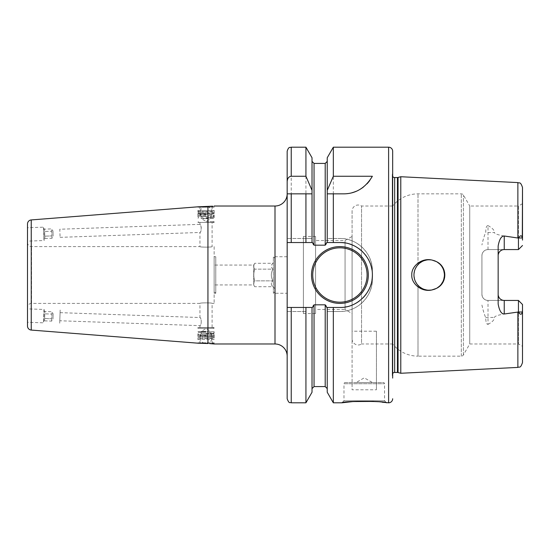 <?xml version="1.0" encoding="UTF-8"?>
<svg xmlns="http://www.w3.org/2000/svg" width="550" height="550" viewBox="0 0 550 550"><rect width="100%" height="100%" fill="white"/><g stroke="black" fill="none" stroke-linecap="round" stroke-linejoin="round"><path stroke-width="0.41" stroke-dasharray="2.75 2.06" d="M275 261.202L275 288.798L275 261.202L272.917 263.285C270.82 265.238 270.82 267.19 272.917 269.143C270.82 273.048 270.82 276.952 272.917 280.857C270.82 276.952 270.82 273.048 272.917 269.143L254.712 269.143C253.509 273.054 253.509 276.959 254.712 280.857C253.509 282.81 253.509 284.762 254.712 286.715L253.688 284.941L214.143 284.941L214.143 265.059L214.143 284.941M275 288.798L272.917 286.715L254.712 286.715C253.509 284.756 253.509 282.803 254.712 280.857L272.917 280.857C270.82 282.81 270.82 284.762 272.917 286.715C270.82 284.762 270.82 282.81 272.917 280.857L254.712 280.857C253.509 276.946 253.509 273.041 254.712 269.143C253.509 267.19 253.509 265.238 254.712 263.285L253.688 265.059L253.688 284.941L253.688 265.059L214.143 265.059M254.712 263.285C253.509 265.244 253.509 267.197 254.712 269.143L272.917 269.143C270.82 267.19 270.82 265.238 272.917 263.285L254.712 263.285M214.143 291.637L214.143 258.363L214.143 291.637L215.765 293.26L214.143 293.26L214.143 256.74L215.765 256.74L214.143 258.363M215.765 256.74L215.765 293.26L215.765 256.74M287.169 293.26L287.169 256.74L287.169 293.26L273.377 293.26L273.377 256.74L273.377 293.26L275 291.637L275 258.363L275 291.637M287.169 256.74L273.377 256.74L275 258.363M214.143 293.26L214.143 256.74M214.143 246.599L214.143 303.401L214.143 246.599L212.107 246.599C212.41 247.342 199.382 247.28 199.939 246.599C199.664 247.342 212.712 247.273 212.107 246.599L212.107 222.406L199.939 222.406L212.107 222.406M199.939 222.406L199.939 224.345C202.544 225.741 200.502 233.544 199.939 232.464L199.939 246.599L31.556 246.599A4.056 4.056 0 0 1 27.5 242.543L27.5 307.457L27.5 242.543M214.143 303.401L212.107 303.401C212.671 302.72 199.65 302.658 199.939 303.401L31.556 303.401A4.056 4.056 0 0 0 27.5 307.457M60.081 237.346L199.939 232.464C202.496 231.083 200.53 223.163 199.939 224.345L59.799 229.24L60.081 237.346L59.799 229.24M60.081 312.654L199.939 317.536L199.939 303.401C199.341 302.727 212.376 302.658 212.107 303.401L212.107 327.594L199.939 327.594L199.939 325.655C201.871 325.119 201.431 317.625 199.939 317.536C201.877 318.264 201.444 325.586 199.939 325.655L59.799 320.76L60.081 312.654L59.799 320.76M199.939 327.594L212.107 327.594M27.5 326.026L27.5 223.974M27.5 308.873L27.5 322.272L27.5 308.873L44.158 309.457L43.691 322.836L27.5 322.272M27.5 241.127L27.5 227.728L27.5 241.127L44.158 240.542L43.691 227.164L27.5 227.728M214.143 343.977L214.143 342.808L197.911 342.808L197.911 343.186L207.941 343.523L207.941 206.477L197.911 206.814L197.911 207.192L206.023 207.192L197.911 207.192L198.275 206.827M209.557 206.415L211.145 206.312M211.991 206.243L212.664 206.181M214.143 206.023L214.143 207.192L206.023 207.192L214.143 207.192L213.531 206.58L198.516 206.58M206.889 206.58L213.531 206.58M212.671 343.819L211.998 343.757M211.159 343.688L209.557 343.585M198.275 343.173L197.911 342.808L214.143 342.808L213.531 343.42L206.889 343.42M198.516 343.42L213.531 343.42M206.023 343.42L212.719 343.42L206.023 343.42M206.023 335.713L199.939 335.713L206.023 335.713M206.023 333.603L201.156 333.603L206.023 333.603M206.023 331.409L201.156 331.409L206.023 331.409M287.169 193.854L287.169 356.146L287.169 193.854M287.169 151.25L287.169 398.75M287.169 242.543L291.232 242.543M305.931 242.543L312.489 242.543M326.776 242.543L339.921 242.543M305.931 311.513L287.169 311.513L305.931 311.513L305.931 402.806M305.931 147.194L305.931 238.487L287.169 238.487L312.022 238.487L312.022 157.754M291.232 193.854L305.931 193.854M333.334 193.854L343.523 193.854M347.758 193.572A32.457 32.457 0 0 0 351.931 192.748M355.981 191.366A32.457 32.457 0 0 0 359.886 189.427M363.529 186.952A32.457 32.457 0 0 0 366.884 183.927M369.868 180.359A32.457 32.457 0 0 0 372.377 176.261M312.022 392.246L312.022 307.457M312.022 242.543L312.022 161.391L312.022 238.487L305.931 238.487M312.022 238.487L312.022 238.487C312.207 242.633 312.881 244.867 314.05 245.183L314.05 163.419M327.236 157.754L327.236 238.487L339.921 238.487L333.334 238.487L333.334 147.194M325.208 163.419L325.208 245.183C326.418 244.757 327.099 242.522 327.236 238.487L333.334 238.487M372.377 279.056A32.457 32.457 0 0 1 339.921 311.513C356.984 312.118 372.962 296.306 372.377 279.056L372.377 270.944L372.377 279.056M339.921 238.487A32.457 32.457 0 0 1 372.377 270.944C372.962 253.694 356.984 237.882 339.921 238.487M325.208 245.183L314.05 245.183M312.022 311.513L312.022 311.513C312.166 307.471 312.84 305.236 314.05 304.817L325.208 304.817C326.377 305.126 327.058 307.361 327.236 311.513L339.921 311.513L327.236 311.513L327.236 392.246M333.334 402.806L333.334 311.513M382.112 402.208L373.539 401.424M376.434 331.21L352.089 331.21L352.089 389.785L376.434 389.785L376.434 331.21L376.434 389.785M386.581 402.806L384.546 400.778L343.977 400.778L384.546 400.778L384.546 383.735A1.217 1.217 0 0 0 383.329 382.518L345.194 382.518A1.217 1.217 0 0 0 343.977 383.735L384.546 383.735L343.977 383.735L343.977 400.778L341.949 402.806M327.236 238.487L327.236 242.543M327.236 307.457L327.236 311.513M326.776 307.457L339.921 307.457A32.457 32.457 0 0 0 345.022 307.058M346.438 306.797A32.457 32.457 0 0 0 349.972 305.862M350.02 305.848A32.457 32.457 0 0 0 354.668 303.916M359.006 301.256A32.457 32.457 0 0 0 362.89 297.928M366.217 294.023A32.457 32.457 0 0 0 368.899 289.616M369.263 288.874A32.457 32.457 0 0 0 370.844 284.859M371.058 284.151A32.457 32.457 0 0 0 372.006 279.888M372.377 274.821A32.457 32.457 0 0 0 371.951 269.761M370.734 264.804A32.457 32.457 0 0 0 368.734 260.054M368.218 259.105A32.457 32.457 0 0 0 366.011 255.688M365.53 255.062A32.457 32.457 0 0 0 362.67 251.852M358.813 248.607A32.457 32.457 0 0 0 354.523 246.015M349.862 244.104A32.457 32.457 0 0 0 344.905 242.928M287.169 307.457L312.489 307.457M368.321 275A28.401 28.401 0 0 1 339.921 303.401A28.401 28.401 0 0 1 311.513 275A28.401 28.401 0 0 1 339.921 246.599A28.401 28.401 0 0 1 368.321 275A28.401 28.401 0 0 1 339.921 303.401A28.401 28.401 0 0 1 311.513 275M392.666 378.098L392.666 171.903L392.26 174.769A2.434 2.434 0 0 0 392.666 176.481L392.666 373.519A2.434 2.434 0 0 0 392.26 375.231L392.26 174.769L392.26 375.231L392.666 378.098M400.778 373.271L400.778 176.729M429.179 290.214A15.214 15.214 0 0 0 431.702 290.008C421.382 292.298 411.159 283.484 411.799 275C411.159 266.516 421.389 257.702 431.702 259.992A15.214 15.214 0 0 0 429.179 259.786L426.676 259.992L431.984 260.047L429.179 259.786A15.214 15.214 0 0 0 413.964 275A15.214 15.214 0 0 0 429.179 290.214L426.676 290.008L431.688 290.008M434.672 289.19L437.195 287.932L434.672 289.19M439.429 286.248L441.306 284.192L439.429 286.248M442.784 281.806L443.809 279.194L442.791 281.799M444.331 273.632L444.331 276.416L444.338 273.653M443.822 270.868L442.812 268.235L443.822 270.854M441.327 265.843L439.443 263.766L441.32 265.829M437.202 262.075L434.672 260.81L437.195 262.068M522.5 346.321L522.5 304.494L522.5 346.321L518.444 343.977L518.444 300.438L518.444 343.977L469.741 343.977L463.416 354.929A2.434 2.434 0 0 1 461.306 356.146L418 356.146L418 285.319L419.842 287.011L416.467 283.36L418 285.319L418 356.146A32.457 32.457 0 0 1 392.666 343.977L392.666 206.023L361.543 206.023A6.084 6.084 0 0 0 352.089 211.097L352.089 244.908L352.089 236.452L345.063 240.515L315.576 240.515L315.576 309.485L315.576 240.515M421.946 288.386L424.236 289.389L421.946 288.386M522.5 240.103L522.5 203.679L522.308 237.964C521.531 235.008 520.273 235.022 518.526 238.006L518.444 249.562L488.015 249.562A6.084 6.084 0 0 0 481.924 255.647L481.924 294.353A6.084 6.084 0 0 0 488.015 300.438L518.444 300.438L488.015 300.438C484.371 300.128 482.343 298.1 481.924 294.353L481.924 255.647C482.343 251.9 484.371 249.872 488.015 249.562L518.444 249.562L518.444 206.023L469.741 206.023L469.741 343.977L469.741 206.023L463.416 195.071A2.434 2.434 0 0 0 461.306 193.854L418 193.854A32.457 32.457 0 0 0 392.666 206.023L392.666 343.977L361.543 343.977L361.543 206.023L361.543 343.977A6.084 6.084 0 0 1 352.089 338.903L352.089 236.452M424.236 260.611L421.946 261.614L424.236 260.611M419.842 262.989L416.46 266.654L419.842 262.989M415.243 268.895L414.425 271.294L415.25 268.888M414.432 278.74L415.257 281.132L414.432 278.74M432.011 289.946L435.057 289.032M436.342 261.573A15.214 15.214 0 0 1 436.342 288.427C447.624 283.209 447.611 266.784 436.342 261.573L436.322 261.566M435.05 260.961L432.011 260.054M481.924 255.647A6.084 6.084 0 0 1 488.015 249.562L488.015 225.624C486.523 225.624 485.767 227.879 485.746 232.382C484.413 235.201 483.141 239.394 481.924 244.963M481.924 305.037C483.147 310.626 484.419 314.82 485.746 317.618C485.781 322.149 486.537 324.404 488.015 324.376L488.015 300.438A6.084 6.084 0 0 1 481.924 294.353M502.941 300.3L518.444 300.438L522.5 304.494L518.444 300.438L518.526 311.994C520.451 314.923 521.716 314.937 522.308 312.036L522.5 309.897M488.015 324.376C492.277 322.101 494.443 319.784 494.498 317.426C494.368 315.707 502.157 313.899 517.873 311.994L518.444 311.843M518.444 238.157L517.873 238.006C502.15 236.101 494.354 234.293 494.498 232.574L488.015 232.574A6.084 2.757 180 0 1 485.746 232.382M488.015 225.624C492.277 227.899 494.436 230.216 494.498 232.574M522.5 245.506L518.444 249.562L522.5 245.506M522.5 203.679L518.444 206.023L518.444 249.562L502.941 249.7M498.314 295.721L498.314 254.279M500.486 250.862L499.524 251.804M499.524 298.196L500.486 299.138M498.156 294.353L498.156 303.978M498.156 246.022L498.156 255.647M352.089 338.903L352.089 211.097M352.089 313.548L352.089 244.908L352.089 313.548L345.063 309.485L345.063 240.515L345.063 309.485L315.576 309.485M315.576 236.452L315.576 313.548L315.576 236.452L303.401 236.452L303.401 313.548L303.401 236.452M315.576 313.548L303.401 313.548M345.194 382.518L383.329 382.518M356.146 382.518L372.377 382.518L356.146 382.518L364.265 377.836L372.377 382.518M352.089 331.21L352.089 389.785M206.023 206.58L199.327 206.58L206.023 206.58M206.023 214.287L199.939 214.287L206.023 214.287M206.023 216.397L201.156 216.397L206.023 216.397M206.023 218.591L201.156 218.591L206.023 218.591M43.945 309.65L43.491 322.63M43.519 321.819L43.918 310.461L43.519 321.819L44.55 320.856L44.633 318.519L44.55 320.856L51.666 321.104L51.748 318.766L51.666 321.104L52.958 319.041L53.137 313.892L52.958 319.041M44.797 313.837L44.633 318.519L51.748 318.766L51.913 314.084L51.748 318.766L44.633 318.519L44.797 313.837L51.913 314.084L51.996 311.74L51.913 314.084L44.797 313.837L44.88 311.493L44.797 313.837M43.918 310.461L44.88 311.493L51.996 311.74L53.137 313.892M43.491 227.37L43.945 240.35M43.918 239.539L43.519 228.181L43.918 239.539L44.88 238.508L44.797 236.163L44.88 238.508L51.996 238.26L51.913 235.916L51.996 238.26L53.137 236.108L52.958 230.959L53.137 236.108M44.633 231.481L44.797 236.163L51.913 235.916L51.748 231.234L51.913 235.916L44.797 236.163L44.633 231.481L51.748 231.234L51.666 228.896L51.748 231.234L44.633 231.481L44.55 229.144L44.633 231.481M43.519 228.181L44.55 229.144L51.666 228.896L52.958 230.959M212.919 327.594L214.143 328.295L206.023 328.295L214.143 328.295L214.143 327.594L197.911 327.594L197.911 328.295L206.023 328.295L197.911 328.295L199.127 327.594L212.919 327.594L199.127 327.594M214.143 327.594L197.911 327.594M206.023 333.809L213.407 333.809L206.023 333.809M206.023 333.293L214.143 333.293L206.023 333.293M206.023 332.248L198.639 332.248L206.023 332.248M214.143 331.739L206.023 331.739L214.143 331.739L214.143 339.515L197.911 339.515L197.911 331.739L206.023 331.739L197.911 331.739L198.639 332.248L197.911 333.293L198.639 333.809L197.911 334.847L206.023 334.847L197.911 334.847L198.639 335.363L213.407 335.363L198.639 335.363L197.911 336.401L206.023 336.401L197.911 336.401L198.639 336.916L213.407 336.916L198.639 336.916L197.911 337.954L206.023 337.954L197.911 337.954L198.639 338.47L213.407 338.47L198.639 338.47L197.911 339.515L214.143 339.515L213.407 338.47L214.143 337.954L206.023 337.954L214.143 337.954L213.407 336.916L214.143 336.401L206.023 336.401L214.143 336.401L213.407 335.363L214.143 334.847L206.023 334.847L214.143 334.847L213.407 333.809L214.143 333.293L213.407 332.248L214.143 331.739M59.709 323.194L60.163 310.221M60.17 310.014L59.703 323.4M206.023 221.705L214.143 221.705L206.023 221.705M206.023 222.406L199.127 222.406L206.023 222.406M212.919 222.406L214.143 221.705L214.143 222.406L197.911 222.406L197.911 221.705L199.127 222.406M214.143 222.406L197.911 222.406M206.023 216.191L198.639 216.191L206.023 216.191M206.023 216.707L214.143 216.707L206.023 216.707M206.023 217.752L213.407 217.752L206.023 217.752M206.023 218.261L214.143 218.261L206.023 218.261M214.143 210.485L197.911 210.485L197.911 218.261L198.639 217.752L197.911 216.707L198.639 216.191L197.911 215.153L214.143 215.153L197.911 215.153L198.639 214.637L206.023 214.637L198.639 214.637L197.911 213.599L214.143 213.599L197.911 213.599L198.639 213.084L206.023 213.084L198.639 213.084L197.911 212.046L214.143 212.046L197.911 212.046L198.639 211.53L206.023 211.53L198.639 211.53L197.911 210.485L214.143 210.485L214.143 218.261L213.407 217.752L214.143 216.707L213.407 216.191L214.143 215.153L213.407 214.637L206.023 214.637L213.407 214.637L214.143 213.599L213.407 213.084L206.023 213.084L213.407 213.084L214.143 212.046L213.407 211.53L206.023 211.53L213.407 211.53L214.143 210.485M31.556 303.401L31.556 246.599L31.556 303.401M31.24 330.069L31.24 219.931M275 343.977L275 206.023M206.023 342.808L199.939 342.808L206.023 342.808M291.232 402.806L291.232 311.513M291.232 238.487L291.232 147.194M388.609 402.806L388.609 147.194M325.208 304.817L325.208 386.581M314.05 386.581L314.05 304.817M394.673 372.46L394.673 177.54M397.43 372.46L397.43 177.54M398.062 372.543L398.062 177.458M461.306 356.146L461.306 193.854L461.306 356.146M418 264.681L418 193.854L418 264.681M463.416 354.929L463.416 195.071L463.416 354.929M485.746 317.618A6.084 2.757 0 0 1 488.015 317.426L494.498 317.426M517.873 367.407L517.873 311.994M517.873 238.006L517.873 182.593M522.308 237.964L518.526 238.006M522.308 312.036L518.526 311.994M206.023 207.192L199.939 207.192L206.023 207.192M199.327 343.42L199.939 342.808L199.939 335.713L201.156 333.603L201.156 331.409L206.023 328.597L210.891 331.409L210.891 333.603L212.107 335.713L212.107 342.808L212.719 343.42M392.239 175.106L392.239 374.894L392.239 175.106M212.719 206.58L212.107 207.192L212.107 214.287L210.891 216.397L210.891 218.591L206.023 221.403L201.156 218.591L201.156 216.397L199.939 214.287L199.939 207.192L199.327 206.58M206.333 343.42A6.084 6.084 0 0 0 212.107 337.184A6.084 6.084 0 0 0 206.023 331.258A6.084 6.084 0 0 0 199.939 337.184A6.084 6.084 0 0 0 205.714 343.42M205.714 206.58A6.084 6.084 0 0 0 199.939 212.816A6.084 6.084 0 0 0 206.023 218.742A6.084 6.084 0 0 0 212.107 212.816A6.084 6.084 0 0 0 206.333 206.58"/><path stroke-width="0.82" d="M212.664 206.181L197.911 206.814L31.24 219.931A4.056 4.056 0 0 0 27.5 223.974L27.5 326.026A4.056 4.056 0 0 0 31.24 330.069L197.911 343.186L207.941 343.523L207.941 206.477L209.557 206.415M206.889 343.42L197.911 343.186M197.911 206.814L206.889 206.58M211.145 206.312L211.991 206.243M209.557 343.585L214.143 343.977L275 343.977A12.169 12.169 0 0 1 287.169 356.146M214.143 206.023L275 206.023A12.169 12.169 0 0 0 287.169 193.854L287.169 398.75C289.348 404.553 290.097 401.954 291.232 402.806L291.232 307.457L287.169 307.457M214.143 343.977L212.671 343.819M211.998 343.757L211.159 343.688M287.169 181.569L287.169 151.25C288.778 146.108 290.084 147.778 291.232 147.194L291.232 176.261C288.798 176.536 287.444 178.303 287.169 181.569L287.169 193.854L291.232 193.854L287.169 193.854M287.169 242.543L305.931 242.543L291.232 242.543L291.232 193.854L312.022 193.854L305.931 193.854L305.931 242.543L312.489 242.543L314.05 245.183L325.208 245.183L326.776 242.543L327.236 242.543L327.236 193.854L333.334 193.854L327.236 193.854L327.236 190.369L333.334 176.261L333.334 147.194L388.609 147.194L388.609 402.806L382.112 402.208M344.905 242.928A32.457 32.457 0 0 0 339.921 242.543L327.236 242.543M333.334 176.261L372.377 176.261C365.337 187.956 355.719 193.82 343.523 193.854L333.334 193.854L333.334 242.543M305.931 176.261L305.931 147.194L312.022 157.754L312.022 190.369L305.931 176.261L291.232 176.261M312.022 190.369L312.022 242.543M343.523 193.854A32.457 32.457 0 0 0 347.758 193.572M351.931 192.748A32.457 32.457 0 0 0 355.981 191.366M359.886 189.427A32.457 32.457 0 0 0 363.529 186.952M366.884 183.927A32.457 32.457 0 0 0 369.868 180.359M373.539 401.424L352.99 401.562L341.949 402.806L333.334 402.806L327.236 392.246L327.236 307.457L326.776 307.457L325.208 304.817L314.05 304.817L312.489 307.457L312.022 307.457L312.022 392.246L305.931 402.806L305.931 307.457L291.232 307.457M312.022 307.457L305.931 307.457M341.949 402.806C341.839 400.95 386.712 400.95 386.581 402.806M339.921 242.543C356.971 242.028 372.68 257.359 372.377 274.821C372.934 292.188 357.252 307.993 339.921 307.457L333.334 307.457L333.334 402.806M327.236 307.457L333.334 307.457M327.236 190.369L327.236 157.754L333.334 147.194M345.022 307.058A32.457 32.457 0 0 0 346.438 306.797M354.668 303.916A32.457 32.457 0 0 0 359.006 301.256M362.89 297.928A32.457 32.457 0 0 0 366.217 294.023M368.899 289.616A32.457 32.457 0 0 0 369.263 288.874M370.844 284.859A32.457 32.457 0 0 0 371.058 284.151M372.006 279.888A32.457 32.457 0 0 0 372.377 274.821M371.951 269.761A32.457 32.457 0 0 0 370.734 264.804M368.734 260.054A32.457 32.457 0 0 0 368.218 259.105M366.011 255.688A32.457 32.457 0 0 0 365.53 255.062M362.67 251.852A32.457 32.457 0 0 0 358.813 248.607M354.523 246.015A32.457 32.457 0 0 0 349.862 244.104M311.513 275A28.401 28.401 0 0 0 339.921 303.401A28.401 28.401 0 0 0 368.321 275A28.401 28.401 0 0 0 339.921 246.599A28.401 28.401 0 0 0 311.513 275M392.666 151.25L392.666 373.519A2.434 2.434 0 0 1 394.673 372.46L394.673 177.54A2.434 2.434 0 0 1 392.666 176.481L392.666 151.25A4.056 4.056 0 0 0 388.609 147.194M392.666 398.75A4.056 4.056 0 0 1 388.609 402.806M392.666 378.098L392.666 171.903M394.673 177.54L397.43 177.54A2.434 2.434 0 0 0 398.062 177.458L400.778 176.729L517.873 182.593L517.873 238.006L518.526 238.006C520.451 235.077 521.716 235.063 522.308 237.964L522.5 187.461L522.5 240.103M394.673 372.46L397.43 372.46A2.434 2.434 0 0 1 398.062 372.543L400.778 373.271L400.778 176.729M400.778 373.271L517.873 367.407C519.289 366.431 520.341 369.002 522.5 362.539L522.5 304.494L522.5 362.539M522.5 309.897L522.308 312.036C521.531 314.992 520.273 314.978 518.526 311.994L504.24 313.995C501.38 314.043 499.352 310.702 498.156 303.978L498.156 246.022C499.352 239.298 501.38 235.957 504.24 236.005L517.873 238.006M432.011 260.054L436.342 261.573C447.611 266.784 447.624 283.209 436.342 288.427L431.702 290.008C421.382 292.298 411.159 283.484 411.799 275C411.159 266.516 421.389 257.702 431.702 259.992A15.214 15.214 0 0 0 413.964 275A15.214 15.214 0 0 0 431.702 290.008M436.342 261.573A15.214 15.214 0 0 1 436.342 288.427L435.057 289.032M431.991 289.953L434.672 289.19L431.991 289.953M437.195 287.932L439.429 286.248L437.195 287.932M441.306 284.192L442.784 281.806L441.306 284.185M443.809 279.194L444.331 276.423L443.809 279.187M444.338 273.653L443.822 270.868M437.195 262.068L439.436 263.766L437.202 262.075M434.672 260.81L431.984 260.047L434.665 260.81M419.842 287.011L421.946 288.386L419.842 287.011M424.236 289.389L426.676 290.008L424.236 289.389M426.676 259.992L424.236 260.611L426.676 259.992M421.946 261.614L419.842 262.989L421.946 261.614M416.46 266.654L415.243 268.895L416.46 266.647M414.425 271.294L414.013 273.79L414.425 271.294M414.019 276.251L414.432 278.74L414.019 276.251M415.257 281.132L416.467 283.36L415.257 281.132M443.822 270.854L444.331 273.632M431.688 290.008L429.179 290.214M436.322 261.566L435.05 260.961M522.5 304.494L518.444 300.438L522.5 304.494M518.444 311.843L518.444 300.438L504.24 300.438L504.24 313.995M518.444 238.157L518.444 249.562L522.5 245.506L518.444 249.562L504.24 249.562A6.084 6.084 0 0 0 498.156 255.647M502.941 249.7L501.889 250.03M501.648 250.14L500.486 250.862M499.524 251.804L498.781 252.959M498.74 253.041L498.314 254.279M498.314 295.721L498.74 296.959M498.781 297.041L499.524 298.196M500.486 299.138L501.648 299.86M501.889 299.97L502.941 300.3M498.156 294.353A6.084 6.084 0 0 0 504.24 300.438M275 343.977L275 206.023M31.24 219.931L31.24 330.069M325.208 245.183L325.208 163.419L327.236 161.391M327.236 388.609L325.208 386.581L325.208 304.817M314.05 304.817L314.05 386.581L312.022 388.609M325.208 163.419L314.05 163.419L314.05 245.183M367.104 275A27.184 27.184 0 0 1 339.921 302.184A27.184 27.184 0 0 1 312.737 275A27.184 27.184 0 0 1 339.921 247.816A27.184 27.184 0 0 1 367.104 275M397.43 372.46L397.43 177.54M398.062 372.543L398.062 177.458M517.873 311.994L517.873 367.407M522.308 312.036L518.526 311.994M504.24 236.005L504.24 249.562M522.308 237.964L518.526 238.006M305.931 402.806L291.232 402.806M305.931 147.194L291.232 147.194M325.208 386.581L314.05 386.581M314.05 163.419L312.022 161.391M517.873 182.593C519.289 183.569 520.341 180.998 522.5 187.461M205.714 343.42A6.084 6.084 0 0 0 206.333 343.42M206.333 206.58A6.084 6.084 0 0 0 205.714 206.58"/></g></svg>
